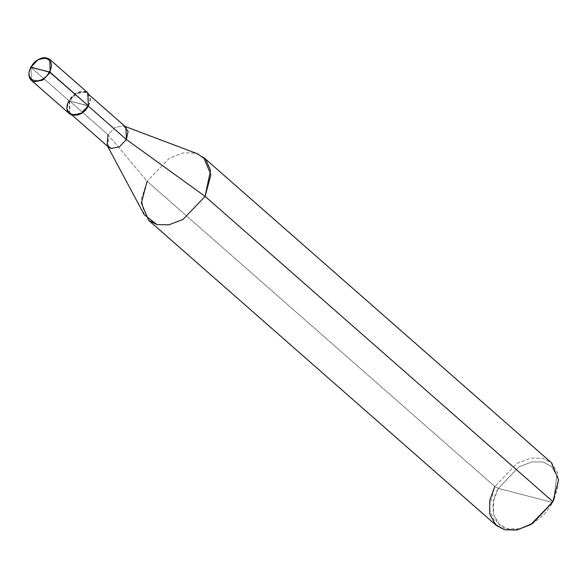 <?xml version="1.0" encoding="UTF-8"?>
<svg xmlns="http://www.w3.org/2000/svg" width="588" height="588" viewBox="0 0 588 588"><rect width="100%" height="100%" fill="white"/><g stroke="black" fill="none" stroke-linecap="round" stroke-linejoin="round"><path stroke-width="0.44" stroke-dasharray="2.94 2.21" d="M37.559 60.123L46.996 57.969L49.767 59.41L46.996 57.969L38.286 59.675L30.921 67.363L69.039 100.82L88.369 105.847L69.039 100.82L76.403 93.139L85.113 91.427L87.884 92.875M88.369 105.847C97.167 90.633 76.778 85.326 69.039 100.82L30.921 67.363L31.399 80.335L30.921 67.363M69.516 113.793L69.039 100.82M125.09 126.457L123.296 125.825L115.02 127.449L108.03 134.748L69.524 100.945L69.979 113.271L72.611 114.645L80.887 113.021L87.884 105.722C80.534 120.437 61.167 115.402 69.524 100.945L88.259 106.046L87.428 93.396L84.79 92.022L76.521 93.646L69.524 100.945C76.874 86.23 96.241 91.265 87.884 105.722L69.524 100.945L108.03 134.748L147.132 181.31L494.824 486.511L498.301 488.363C488.209 504.541 493.214 526.745 507.407 528.737C519.99 533.706 544.738 519.241 552.411 502.431L498.301 488.363L518.917 466.85L532.089 461.808L543.305 462.058L551.61 466.6L556.873 475.567L553.698 499.888M108.486 147.073L108.03 134.748L115.02 127.449L123.296 125.825L125.935 127.192M203.676 157.466L195.356 153.13L183.338 152.865L169.226 158.26L147.132 181.31L169.226 158.26L183.338 152.865L195.356 153.13L197.59 153.835M554.175 498.859L558.24 485.644L557.578 472.803L551.948 463.197L543.047 458.324L531.03 458.059L516.918 463.454L494.824 486.511L516.918 463.454L531.03 458.059L543.047 458.324L551.368 462.66M553.925 499.381L556.807 475.332L551.537 466.527L543.305 462.058L532.089 461.808L518.917 466.85L498.301 488.363L552.411 502.431M144.192 214.671L141.539 198.59L147.132 181.31L108.03 134.748M496.265 525.429L489.032 508.142L494.824 486.511L147.132 181.31M533.485 522.916L519.447 528.825L507.407 528.737L498.705 523.805L493.53 514L493.589 501.13L498.301 488.363L494.824 486.511M87.428 93.396L89.641 95.337M69.979 113.271L72.192 115.211M107.097 145.309L107.641 146.331"/><path stroke-width="0.88" d="M69.039 100.82C60.241 116.034 80.63 121.341 88.369 105.847L50.245 72.383L31.017 67.15C38.367 52.428 57.734 57.47 49.377 71.92C57.734 57.47 38.367 52.428 31.017 67.15L37.559 60.123M49.767 59.41L50.245 72.383L49.767 59.41L87.884 92.875L88.369 105.847L81.004 113.528L72.295 115.241L69.516 113.793L31.399 80.335L34.17 81.783L42.88 80.071L50.245 72.383L42.88 80.071L34.17 81.783L31.399 80.335C28.29 77.498 28.084 73.103 30.789 67.157C37.434 58.19 43.755 55.61 49.767 59.41M30.921 67.363L49.377 71.92C42.027 86.642 22.66 81.6 31.017 67.15C22.66 81.6 42.027 86.642 49.377 71.92L88.369 105.847M89.641 95.337L125.935 127.192L126.391 139.518L87.884 105.722L126.391 139.518L128.096 131.271L124.002 126.045M125.09 126.457L197.59 153.835L205.932 159.811L210.504 170.336L205.116 196.385L126.391 139.518L119.393 146.816L111.117 148.441L108.486 147.073L72.192 115.211M108.03 134.748L107.097 145.309L111.117 148.441L119.393 146.816L126.391 139.518L205.116 196.385L210.908 174.754L203.676 157.466L551.368 462.66L558.6 479.948L552.808 501.586L205.116 196.385L183.022 219.434L168.91 224.836L156.893 224.572L144.192 214.671L107.641 146.331M494.824 486.511L489.782 500.182L489.716 513.971L495.265 524.481L504.585 529.766L517.484 529.861L532.522 523.526L552.808 501.586L554.175 498.859L552.411 502.431L530.714 524.636L516.602 530.031L504.585 529.766L496.265 525.429L148.573 220.235L156.893 224.572L168.91 224.836L183.022 219.434L205.116 196.385L552.808 501.586L552.411 502.431L553.925 499.381M147.132 181.31L141.34 202.948L148.573 220.235M552.411 502.431L532.522 523.526"/></g></svg>
